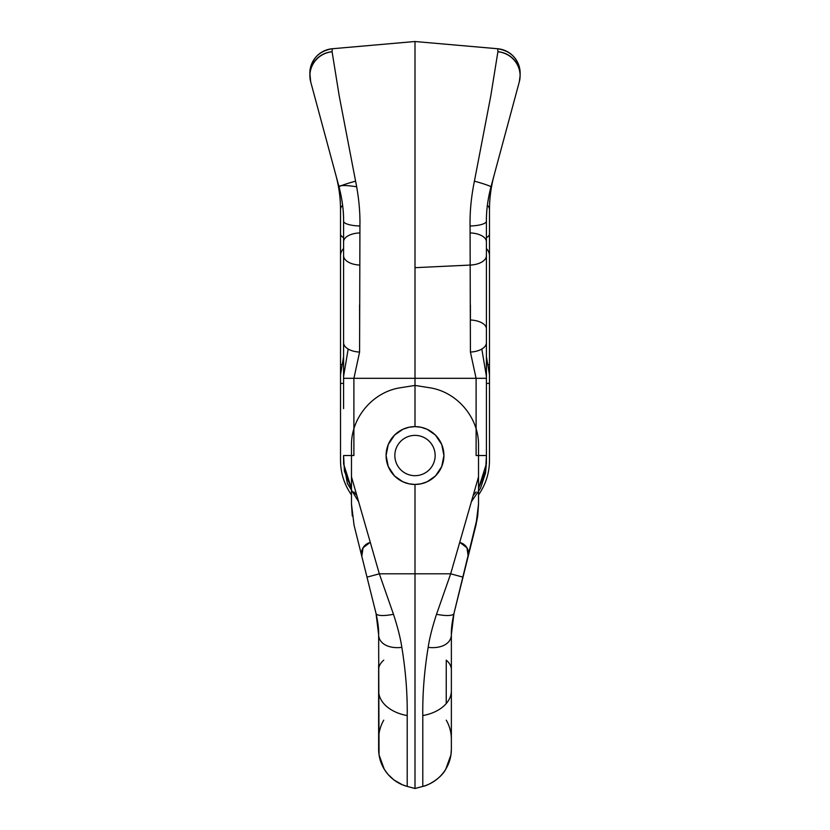 <?xml version="1.0" encoding="UTF-8"?>
<svg xmlns="http://www.w3.org/2000/svg" width="830" height="830" viewBox="0 0 830 830"><rect width="100%" height="100%" fill="white"/><g stroke="black" fill="none" stroke-linecap="round" stroke-linejoin="round"><path stroke-width="1.25" d="M343.589 408.588L343.589 221.185C343.641 210.135 342.126 198.723 339.055 186.958L310.7 81.859L309.849 73.185A24.537 24.537 0 0 1 332.249 48.752L415 41.51L415 426.62L408.941 427.263L402.903 429.276L394.52 435.117L388.264 444.517L386.085 455.535L388.253 466.512L394.489 475.922L402.861 481.774L408.92 483.807L415 484.45L421.059 483.807L427.097 481.794L435.48 475.953L441.736 466.553L443.915 455.556L441.747 444.558L435.511 435.148L427.139 429.286L421.08 427.263L415 426.62L415 385.431L400.817 387.683C373.137 391.615 351.028 417.5 351.474 445.461L351.474 446.177M332.249 48.742C318.492 51.118 311.032 59.272 309.849 73.175C311.032 59.293 318.492 51.138 332.249 48.763L415 41.5L332.249 48.752L332.093 51.782L339.252 96.124L355.582 181.158C358.768 196.783 360.21 211.723 359.93 225.988L359.587 352.065L353.891 378.459L353.891 455.535L343.589 455.535L343.599 463.877L351.474 488.59L351.474 504.059L351.474 445.461M415 385.431L429.183 387.683C456.863 391.615 478.972 417.5 478.526 445.461L478.526 504.059L477.707 516.032L478.526 504.059L475.932 525.224L477.707 516.053L453.958 613.474L469.106 552.655M360.894 552.655L376.042 613.474L366.995 577.161L379.32 573.81L351.474 476.814M366.995 577.161L354.068 525.224L351.474 504.059L352.294 516.032L351.474 503.696M369.952 542.561L363.052 547.79L361.807 556.328L361.579 551.991L363.156 547.613L366.051 544.439L369.952 542.561L366.881 543.878L363.447 547.167L361.942 550.342L361.807 556.328A11.392 11.392 166 0 1 369.952 542.561L363.052 547.8L361.807 556.328L355.105 529.405M422.792 786.415L422.792 715.574C422.501 693.735 424.296 670.993 428.166 647.348A26.187 16.6 18 0 0 451.364 634.649L451.364 749.168A38.553 38.553 127.5 0 1 422.895 786.384A38.553 38.553 127.5 0 1 422.792 786.415L415 788.5L415 484.45M451.364 723.158L451.364 739.229A38.118 38.118 -105 0 0 446.26 720.17M451.364 749.168L451.364 664.975M451.364 739.229L451.364 669.675A38.118 19.059 -0 0 0 446.26 660.14L446.229 703.57M474.895 529.405L474.397 531.397M451.364 634.649L453.958 613.474C452.018 622.303 451.157 629.358 451.364 634.649M428.166 647.348C429.525 638.197 432.306 627.169 436.528 614.273L450.68 573.81L478.526 476.814M436.528 614.273A20.138 5.063 14 0 0 453.958 613.474M468.193 556.328L466.948 547.79L460.048 542.561L463.057 543.837L466.574 547.188L468.068 550.363L468.193 556.328L468.058 550.342L466.553 547.167L463.119 543.878L460.048 542.561L463.949 544.439L466.844 547.613L468.421 551.991L468.193 556.318A11.392 11.392 14 0 0 460.048 542.561L466.948 547.8L468.193 556.328L475.932 525.224M383.74 720.17A38.118 38.118 105 0 0 378.636 739.229L378.636 723.158M378.636 664.975L378.636 749.168A38.553 38.553 -127.5 0 0 407.105 786.384A38.553 38.553 -127.5 0 0 407.208 786.415L415 788.5M407.105 786.384L402.332 784.744L394.053 780.024L387.983 774.369L384.29 769.306L379.051 754.854L378.636 634.649A26.187 16.6 -18 0 0 401.834 647.348C405.704 670.993 407.499 693.735 407.208 715.574L407.208 786.415M383.74 660.14A38.118 19.059 0 0 0 378.636 669.675L378.636 739.229M376.042 613.474L378.636 634.649C378.843 629.358 377.982 622.303 376.042 613.474A20.138 5.063 -14 0 0 393.472 614.273C397.695 627.169 400.475 638.197 401.834 647.348M463.005 577.161L450.68 573.81L379.32 573.81L393.472 614.273M354.068 525.224L355.603 531.397M486.411 356.641L489.482 374.631L489.482 460.567C489.368 473.142 485.716 484.596 478.526 494.908M487.366 205.352A35.877 13.788 -25.7 0 1 489.482 209.824L489.482 374.631M343.589 356.641L340.518 374.631L340.518 209.824A35.877 13.788 25.7 0 1 342.634 205.352M343.589 328.825L343.589 376.353L348.175 349.046M470.413 304.859L470.413 319.986A17.523 8.871 0 0 1 486.411 328.825L486.411 376.353L481.825 349.046M340.518 374.631L340.518 460.567C340.632 473.142 344.284 484.596 351.474 494.908C344.284 484.596 340.632 473.142 340.518 460.567L340.518 396.73M489.482 396.73L489.482 460.567M340.518 328.483L340.518 383.387L340.518 364.453L341.535 364.598L340.518 364.453M488.465 364.588L489.482 364.443L488.465 364.588L489.482 364.453L489.482 383.387L489.482 233.967A17.523 6.526 180 0 1 486.411 237.65M476.109 491.962L473.359 495.303M353.891 491.962L356.641 495.303M478.526 488.528L485.602 471.098L486.411 455.535L476.109 455.535L476.109 378.459L470.413 352.065L470.071 225.988A17.907 4.824 -0 0 0 486.411 221.185L486.411 463.731L478.526 488.59M486.411 455.535L486.411 445.088M343.589 455.535L344.409 471.243L351.474 488.528M470.071 225.988C469.79 211.723 471.233 196.783 474.418 181.158L490.748 96.124L497.907 51.719A24.361 23.842 -0 0 1 520.151 75.478L519.3 81.859L490.945 186.958C487.874 198.723 486.359 210.135 486.411 221.185C486.245 211.017 487.75 199.605 490.945 186.958L518.211 85.884M310.088 78.871L309.849 75.478A24.361 23.842 0 0 1 332.093 51.719M310.7 81.859A24.361 23.821 -15.1 0 1 332.093 51.782M311.79 85.884L339.055 186.958A18.82 1.287 -15.1 0 1 355.582 181.158M356.682 186.771A40.597 4.835 -166.6 0 0 339.055 186.958C342.251 199.605 343.755 211.017 343.589 221.185A17.907 4.824 0 0 0 359.93 225.988M359.587 319.986L359.587 304.859M335.984 175.587C338.993 186.843 340.507 198.256 340.518 209.824C340.57 198.65 339.055 187.238 335.984 175.587M497.907 51.719L497.751 48.752A24.537 24.537 -0 0 1 520.151 73.185L519.912 78.871M497.907 51.782A24.361 23.821 15.1 0 1 519.3 81.859M474.418 181.158A18.82 1.287 15.1 0 1 490.945 186.958M489.482 209.824C489.493 198.256 491.007 186.843 494.016 175.587C490.945 187.238 489.43 198.65 489.482 209.824M435.148 455.535A20.148 20.148 0 0 1 415 475.683A20.148 20.148 0 0 1 394.852 455.535A20.148 20.148 0 0 1 415 435.377A20.148 20.148 0 0 1 435.148 455.535M443.915 455.535A28.915 28.915 0 0 1 415 484.45A28.915 28.915 0 0 1 386.085 455.535A28.915 28.915 0 0 1 415 426.62A28.915 28.915 0 0 1 443.915 455.535M422.792 715.574A38.553 25.678 0 0 0 451.364 690.768M378.636 690.768A38.553 25.678 -0 0 0 407.208 715.574M486.411 248.533A17.523 12.575 -0 0 1 489.482 255.65M340.518 255.65A17.523 12.575 0 0 1 343.589 248.533M489.482 383.387L486.411 383.387M340.518 383.387L343.589 383.387M470.413 232.929A17.523 8.84 180 0 1 486.411 241.727M343.589 255.671A17.523 9.431 0 0 0 359.587 265.06M343.589 342.686A17.523 9.41 0 0 0 359.587 352.065M343.589 378.314L486.411 378.314M343.589 241.727A17.523 8.84 180 0 1 359.587 232.929M340.518 233.967A17.523 6.526 180 0 0 343.589 237.65M415 267.675L470.413 265.06A17.523 9.431 -0 0 0 486.411 255.671M470.413 352.065A17.523 9.41 -0 0 0 486.411 342.686M497.751 48.752L497.751 48.752C511.508 51.118 518.968 59.272 520.151 73.175C518.968 59.293 511.508 51.138 497.751 48.763L415 41.521L497.751 48.742M422.895 786.384C426.745 786.031 440.772 778.955 445.71 769.306L450.949 754.854L451.364 749.262M471.72 501.196L480.508 488.248L485.55 472.882L486.411 462.632M358.28 501.196L347.376 483.423L343.589 462.922"/></g></svg>
